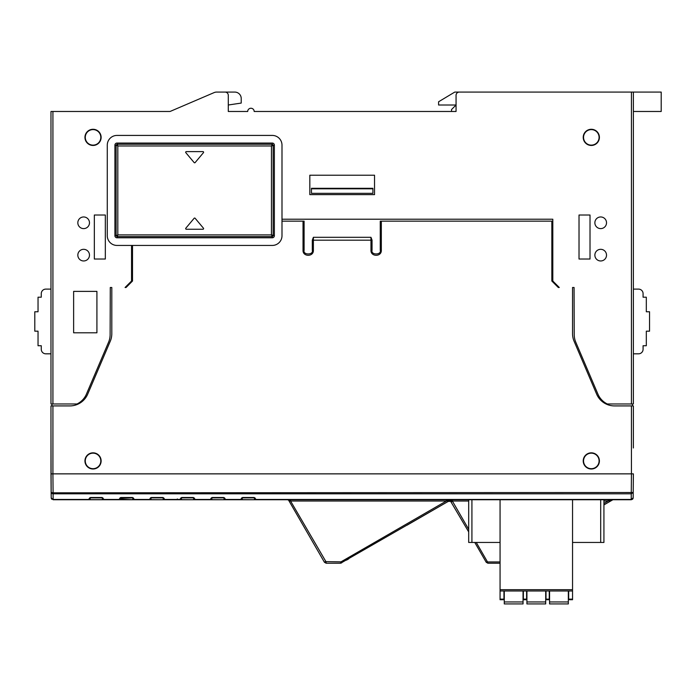 <?xml version="1.0" encoding="UTF-8"?>
<svg xmlns="http://www.w3.org/2000/svg" width="696" height="696" viewBox="0 0 696 696"><rect width="100%" height="100%" fill="white"/><g stroke="black" fill="none" stroke-linecap="round" stroke-linejoin="round"><path stroke-width="1.04" d="M163.621 499.745L181.273 499.745L180.186 499.45L181.665 497.51L193.366 497.51L194.723 498.728A0.644 0.496 170 0 1 194.08 498.336L194.871 499.745L211.688 499.745L210.601 499.45L212.08 497.51L223.781 497.51L225.13 498.728A0.644 0.496 170 0 1 224.495 498.336L225.286 499.745L242.104 499.745L241.016 499.45L242.495 497.51L254.197 497.51L255.545 498.728A0.644 0.496 170 0 1 254.91 498.336L255.702 499.745L631.22 499.745L632.534 499.241M194.723 498.728L194.871 499.745L193.758 499.745L210.575 499.745L212.08 497.51L223.781 497.51L224.495 498.336L223.86 497.805A0.644 0.644 0 0 1 224.199 497.901L224.547 497.849M225.13 498.728L225.286 499.745L224.443 499.745L240.99 499.745L242.495 497.51L254.197 497.51L254.91 498.336L254.275 497.805A0.644 0.644 0 0 1 254.614 497.901L254.954 497.849M255.545 498.728L255.702 499.745L254.858 499.745L255.38 499.745M612.428 499.745L613.237 499.745L612.428 499.745M255.632 499.745A0.644 0.644 -86.3 0 0 255.702 499.745L242.104 499.745L241.625 499.215A0.644 0.644 0 0 1 241.616 499.241M179.751 499.745L194.871 499.745A0.644 0.644 -86.3 0 1 194.81 499.745L224.965 499.745M164.308 498.728A0.644 0.496 170 0 1 163.664 498.336L164.456 499.745L149.744 499.745L150.493 497.849L151.258 497.51L162.951 497.51L164.308 498.728L164.456 499.745L180.16 499.745L181.665 497.51L193.366 497.51L194.08 498.336L193.445 497.805A0.644 0.644 0 0 1 193.784 497.901L194.132 497.849M133.206 499.745L149.744 499.745L151.258 497.51L162.951 497.51L163.664 498.336L163.029 497.805A0.644 0.644 0 0 1 163.377 497.901L163.717 497.849M133.893 498.728A0.644 0.496 170 0 1 133.258 498.336L134.05 499.745L119.329 499.745L120.077 497.849L120.843 497.51L132.536 497.51L133.893 498.728L133.728 499.745M133.545 499.745L119.973 499.215L120.843 497.51L132.536 497.51L133.258 498.336L132.614 497.805A0.644 0.644 0 0 1 132.962 497.901L133.301 497.849M103.478 498.728A0.644 0.496 170 0 1 102.843 498.336L103.634 499.745L88.923 499.745L89.071 498.728L90.428 497.51L102.121 497.51L103.608 499.45L102.512 499.745L119.329 499.745L119.973 499.215A0.644 0.644 0 0 1 119.964 499.241M103.008 499.276A0.644 0.644 -86.3 0 1 102.991 499.215L102.512 499.745L103.312 499.745M51.765 498.971L51.191 497.823L53.131 499.745L51.191 497.823L53.131 499.745L90.036 499.745L89.706 498.336L90.428 497.51L102.121 497.51L102.843 498.336L102.208 497.805A0.644 0.644 0 0 1 102.547 497.901L102.886 497.849M103.565 499.745A0.644 0.644 -86.3 0 0 103.634 499.745L120.451 499.745L120.765 497.805L119.973 499.215M133.98 499.745A0.644 0.644 -86.3 0 0 134.05 499.745L150.867 499.745L150.388 499.215A0.644 0.644 0 0 1 150.38 499.241M96.918 291.38L96.918 332.792L73.628 332.792L73.628 291.38L96.918 291.38M132.51 245.436L132.51 281.027L126.046 287.491L125.071 287.491L131.544 281.027L131.544 245.436M281.993 219.223L552.807 219.223L552.807 281.027L559.279 287.491L558.314 287.491L551.841 281.027L551.841 221.163L380.251 221.163L380.251 250.29C381.712 255.162 370.585 255.162 372.047 250.29L372.047 240.181L313.383 240.181L313.383 250.29C313.67 256.963 302.734 256.972 303.03 250.29L303.03 221.163L281.993 221.163M381.33 221.163L381.33 250.29C381.617 256.963 370.681 256.972 370.968 250.29L370.968 237.301L313.383 237.301L313.383 240.181L312.304 240.181L312.304 250.29C313.765 255.162 302.638 255.162 304.1 250.29L304.1 221.163L303.03 221.163M170.416 111.325L214.124 92.594L170.416 111.325A1.94 1.94 0 0 1 169.65 111.482L52.922 111.482L52.922 403.976L77.03 403.976A19.41 19.41 0 0 0 86.426 394.119L108.559 342.223A19.41 19.41 0 0 0 110.116 334.672L110.281 287.491L111.804 287.491L111.804 333.68A19.41 19.41 0 0 1 110.246 341.292L87.713 394.119A19.41 19.41 0 0 1 69.861 405.916L50.982 405.916L50.982 473.863L52.922 473.863L53.087 492.82L633.212 492.516L633.169 497.823L631.22 499.45L633.169 497.823M255.084 499.276A0.644 0.644 -86.3 0 1 255.067 499.215L255.04 499.058A0.644 0.496 -10 0 0 255.676 499.45L631.22 499.45L631.263 493.803L633.212 492.516L633.377 473.863L631.437 473.863L631.437 405.916L614.49 405.916A19.41 19.41 0 0 1 596.637 394.119L574.104 341.292A19.41 19.41 0 0 1 572.547 333.68L572.547 287.491L574.07 287.491L574.235 334.672A19.41 19.41 0 0 0 575.792 342.223L597.925 394.119A19.41 19.41 0 0 0 607.321 403.976L633.377 403.976L633.377 92.072L661.2 92.072L661.2 111.482L633.377 111.482M631.437 403.976L631.437 92.072L459.299 92.072A3.236 3.236 0 0 0 456.063 95.308L456.063 111.482L254.17 111.482A3.236 3.236 0 0 0 250.934 108.245A3.236 3.236 0 0 0 247.698 111.482A3.236 3.236 0 0 1 250.934 108.245A3.236 3.236 0 0 1 254.17 111.482M247.698 111.482L228.288 111.482L228.288 95.308A3.236 3.236 0 0 0 225.052 92.072L234.752 92.072A6.473 6.473 0 0 1 241.225 98.536L241.225 103.069L228.288 105.009M214.124 92.594L214.124 92.594A6.473 6.473 0 0 1 216.674 92.072L225.052 92.072M84.947 460.917A8.091 8.091 0 0 1 93.038 452.835A8.091 8.091 0 0 1 101.129 460.917A8.091 8.091 0 0 1 93.038 469.008A8.091 8.091 0 0 1 84.947 460.917M583.222 460.917A8.091 8.091 0 0 1 591.313 452.835A8.091 8.091 0 0 1 599.404 460.917A8.091 8.091 0 0 1 591.313 469.008A8.091 8.091 0 0 1 583.222 460.917M77.83 222.781A5.82 5.82 0 0 1 83.659 216.961A5.82 5.82 0 0 1 89.48 222.781A5.82 5.82 0 0 1 83.659 228.61A5.82 5.82 0 0 1 77.83 222.781M105.331 259.025L94.334 259.025L94.334 215.02L105.331 215.02L105.331 259.025M594.871 255.136A5.82 5.82 0 0 1 600.692 249.316A5.82 5.82 0 0 1 606.52 255.136A5.82 5.82 0 0 1 600.692 260.965A5.82 5.82 0 0 1 594.871 255.136M594.871 222.781A5.82 5.82 0 0 1 600.692 216.961A5.82 5.82 0 0 1 606.52 222.781A5.82 5.82 0 0 1 600.692 228.61A5.82 5.82 0 0 1 594.871 222.781M579.02 215.02L590.017 215.02L590.017 259.025L579.02 259.025L579.02 215.02M374.535 194.636L309.824 194.636L309.824 175.218L374.535 175.218L374.535 194.636M101.129 137.364A8.091 8.091 0 0 1 93.038 145.455A8.091 8.091 0 0 1 84.947 137.364A8.091 8.091 0 0 1 93.038 129.282A8.091 8.091 0 0 1 101.129 137.364M599.404 137.364A8.091 8.091 0 0 1 591.313 145.455A8.091 8.091 0 0 1 583.222 137.364A8.091 8.091 0 0 1 591.313 129.282A8.091 8.091 0 0 1 599.404 137.364M77.83 255.136A5.82 5.82 0 0 1 83.659 249.316A5.82 5.82 0 0 1 89.48 255.136A5.82 5.82 0 0 1 83.659 260.965A5.82 5.82 0 0 1 77.83 255.136M272.293 245.436L116.98 245.436A9.709 9.709 0 0 1 107.28 235.726L107.28 145.133A9.709 9.709 0 0 1 116.98 135.424L272.293 135.424A9.709 9.709 0 0 1 281.993 145.133L281.993 235.726A9.709 9.709 0 0 1 272.293 245.436M52.922 403.976L50.982 403.976L50.982 111.482L52.922 111.482M469.008 92.072L454.775 92.072L438.593 101.773L438.593 105.009L456.063 105.009L451.539 109.542L451.539 111.482L456.063 111.482M547.317 92.072L557.026 92.072M582.561 92.072L589.034 92.072M631.437 92.072L633.377 92.072M631.437 405.916L633.377 405.916L633.377 447.98M85.277 460.917A7.769 7.769 0 0 0 93.038 468.686A7.769 7.769 0 0 0 100.807 460.917A7.769 7.769 0 0 0 93.038 453.157A7.769 7.769 0 0 0 85.277 460.917M583.544 460.917A7.769 7.769 0 0 0 591.313 468.686A7.769 7.769 0 0 0 599.082 460.917A7.769 7.769 0 0 0 591.313 453.157A7.769 7.769 0 0 0 583.544 460.917M100.807 137.364A7.769 7.769 0 0 0 93.038 129.604A7.769 7.769 0 0 0 85.277 137.364A7.769 7.769 0 0 0 93.038 145.133A7.769 7.769 0 0 0 100.807 137.364M599.082 137.364A7.769 7.769 0 0 0 591.313 129.604A7.769 7.769 0 0 0 583.544 137.364A7.769 7.769 0 0 0 591.313 145.133A7.769 7.769 0 0 0 599.082 137.364M116.98 143.063L272.293 143.063A2.062 2.062 0 0 1 274.355 145.133L274.355 235.726A2.062 2.062 0 0 1 272.293 237.788L116.98 237.788A2.062 2.062 0 0 1 114.918 235.726L114.918 145.133A2.062 2.062 0 0 1 116.98 143.063L117.815 145.969L271.449 145.969L274.355 145.133M312.304 240.181L313.383 237.301M370.968 237.301L372.047 240.181M51.948 403.976L51.948 405.916M50.982 150.31L50.982 143.837L50.982 150.31M50.982 130.891L50.982 124.427M50.982 259.025L50.982 265.498M50.982 251.256L50.982 249.316M50.982 191.722L50.982 198.195M50.982 164.543L50.982 158.07L50.982 164.543M50.982 183.962L50.982 177.489M633.377 150.31L633.377 143.837L633.377 150.31M633.377 130.891L633.377 124.427M633.377 183.962L633.377 177.489L633.377 183.962M633.377 164.543L633.377 158.07M633.377 198.195L633.377 191.722M633.377 251.256L633.377 249.316L633.377 251.256M633.377 265.498L633.377 259.025M632.403 405.916L632.403 403.976M311.443 188.807L311.443 188.311L372.917 188.311L372.917 193.34L311.443 193.34L311.443 188.807L372.917 188.807M272.293 143.063L272.293 144.255L273.163 145.133L273.163 235.726L272.293 236.596L271.449 234.891L117.815 234.891L117.815 145.969L116.11 145.133L116.98 144.255L272.293 144.255L271.449 145.969L271.449 234.891L274.355 235.726M272.293 237.788L272.293 236.596L116.98 236.596L116.11 235.726L117.815 234.891L116.98 237.788M50.982 353.82L45.797 353.82A4.533 4.533 0 0 1 41.273 349.296L41.273 345.738L38.036 345.738L38.036 331.174L34.8 331.174L34.8 311.764L38.036 311.764L38.036 297.201L41.273 297.201L41.273 293.642A4.533 4.533 0 0 1 45.797 289.11L50.982 289.11M50.982 405.916L50.982 422.098M216.674 92.072L218.579 92.072M633.377 289.11L638.554 289.11A4.533 4.533 0 0 1 643.078 293.642L643.078 297.201L646.314 297.201L646.314 311.764L649.551 311.764L649.551 331.174L646.314 331.174L646.314 345.738L643.078 345.738L643.078 349.296A4.533 4.533 0 0 1 638.554 353.82L633.377 353.82M50.982 428.562L51.139 492.516L53.087 492.82L53.087 493.803L631.263 493.803L631.437 473.863L633.377 473.863L633.212 492.516M51.078 473.863L51.191 497.823L51.139 492.516L53.087 493.803L53.131 499.45L88.949 499.45A0.644 0.496 10 0 0 89.584 499.058M241.73 497.849L242.077 497.901A0.644 0.644 0 0 1 242.417 497.805L241.625 499.215M241.147 498.728L241.782 498.336A0.644 0.644 0 0 1 241.799 498.275M211.323 497.849L211.662 497.901A0.644 0.644 0 0 1 212.002 497.805L211.21 499.215A0.644 0.644 0 0 1 211.21 499.241M210.731 498.728L211.367 498.336A0.644 0.644 0 0 1 211.384 498.275M180.908 497.849L181.247 497.901A0.644 0.644 0 0 1 181.586 497.805L180.795 499.215A0.644 0.644 0 0 1 180.795 499.241M180.316 498.728L180.951 498.336A0.644 0.644 0 0 1 180.969 498.275M150.493 497.849L150.832 497.901A0.644 0.644 0 0 1 151.171 497.805L150.388 499.215M149.901 498.728L150.536 498.336A0.644 0.644 0 0 1 150.554 498.275M120.077 497.849L120.417 497.901A0.644 0.644 0 0 1 120.765 497.805L120.121 498.336L132.614 497.892L132.927 499.658L133.406 499.215A0.644 0.644 -86.3 0 0 133.423 499.276M119.486 498.728L120.121 498.336A0.644 0.644 0 0 1 120.138 498.275M89.662 497.849L90.002 497.901A0.644 0.644 0 0 1 90.349 497.805L88.923 499.745A0.644 0.644 0 0 0 89.558 499.215M89.071 498.728L89.706 498.336A0.644 0.644 0 0 1 89.723 498.275M186.319 151.606L202.954 151.606A0.644 0.644 0 0 1 203.45 152.668L195.132 162.577A0.644 0.644 0 0 1 194.141 162.577L185.823 152.668A0.644 0.644 0 0 1 186.319 151.606M203.45 228.192L195.132 218.283A0.644 0.644 0 0 0 194.141 218.283L185.823 228.192A0.644 0.644 0 0 0 186.319 229.254L202.954 229.254A0.644 0.644 0 0 0 203.45 228.192M119.947 499.293L119.329 499.745A0.644 0.644 0 0 0 119.399 499.745M150.362 499.293L149.744 499.745A0.644 0.644 0 0 0 149.814 499.745M163.96 499.745L150.867 499.658L151.171 497.892L163.029 497.892L163.343 499.658L163.821 499.215A0.644 0.644 -86.3 0 0 163.838 499.276M180.16 499.745L180.777 499.293L180.16 499.745A0.644 0.644 0 0 0 180.229 499.745M181.273 499.745L180.795 499.215M194.367 499.745L181.273 499.658L181.586 497.892L193.445 497.892L193.758 499.658L194.236 499.215A0.644 0.644 -86.3 0 0 194.254 499.276M211.192 499.293L210.575 499.745A0.644 0.644 0 0 0 210.644 499.745M211.688 499.745L211.21 499.215M224.782 499.745L211.688 499.658L212.002 497.892L223.86 497.892L224.173 499.658L224.651 499.215A0.644 0.644 -86.3 0 0 224.669 499.276M242.104 499.745L225.286 499.745A0.644 0.644 -86.3 0 1 225.217 499.745M241.608 499.293L240.99 499.745A0.644 0.644 0 0 0 241.06 499.745M255.197 499.745L242.104 499.658L242.417 497.892L254.275 497.892L254.588 499.658L255.067 499.215M608.182 499.745L608.139 501.016L612.149 499.745M468.686 501.016L452.322 501.016L449.66 500.32L451.339 501.86L452.461 501.233L452.322 499.745M449.66 499.745L450.53 499.745L449.66 499.745L449.66 500.32L448.32 500.537L448.607 499.745M290.563 499.745L290.563 501.016L288.718 500.398L324.432 562.255L326.111 563.221L326.111 561.95L290.563 501.016L446.353 501.016L340.97 561.863L325.554 561.628L324.432 562.255L326.111 563.221L340.649 563.221L448.685 501.146L448.32 500.537L446.353 501.016L446.353 499.745M288.718 500.398A1.296 1.296 89.7 0 0 287.596 499.745L288.135 499.867M119.999 499.058A0.644 0.496 10 0 1 119.355 499.45L103.608 499.45A0.644 0.496 -10 0 1 102.965 499.058L102.991 499.215M150.414 499.058A0.644 0.496 10 0 1 149.77 499.45L134.024 499.45A0.644 0.496 -10 0 1 133.38 499.058L133.406 499.215M180.821 499.058A0.644 0.496 10 0 1 180.186 499.45L164.43 499.45A0.644 0.496 -10 0 1 163.795 499.058L163.821 499.215M211.236 499.058A0.644 0.496 10 0 1 210.601 499.45L194.845 499.45A0.644 0.496 -10 0 1 194.21 499.058L194.236 499.215M241.651 499.058A0.644 0.496 10 0 1 241.016 499.45L225.26 499.45A0.644 0.496 -10 0 1 224.625 499.058L224.651 499.215M603.928 504.913L612.584 499.919L603.98 504.887M450.495 501.077L468.686 531.901M474.776 542.454L486.208 562.255L487.33 561.628L476.264 542.454M487.887 563.221L486.208 562.255L487.887 563.221L500.067 563.221L487.887 563.221L487.33 561.628M326.111 563.221L340.649 563.221L340.649 561.95M407.003 525.21L448.685 501.146L449.66 500.885L451.339 501.86M348.748 558.845L346.512 560.141M441.325 505.4L439.62 506.383M450.886 501.32L448.18 501.433M210.575 499.745L209.731 499.745M603.928 499.745L603.928 542.454L600.692 542.454L600.692 499.745M572.547 542.454L600.692 542.454M500.067 499.745L500.067 590.991L572.547 590.991L572.547 599.726L568.667 599.726L572.547 599.726M500.067 589.695L572.547 589.695L572.547 499.745M500.067 542.454L468.686 542.454L468.686 499.745M229.932 499.745L229.358 499.745M572.547 589.695L572.547 590.991M500.067 590.991L500.067 599.726L503.956 599.726L500.067 599.726M572.547 599.143L568.667 599.143L568.667 599.726M568.667 590.991L568.667 599.143M536.312 590.991L525.628 590.991L536.312 590.991M513.657 590.991C499.885 590.991 499.885 590.991 513.657 590.991L502.982 590.991M503.956 590.991L503.956 599.726M503.956 599.143L500.067 599.143M549.248 590.991L549.248 599.726L546.012 599.726L546.012 590.991M526.602 590.991L526.602 599.726L523.366 599.726L523.366 590.991M549.248 599.726L546.012 599.726M549.248 599.143L546.012 599.143M526.602 599.726L523.366 599.726M526.602 599.143L523.366 599.143M549.57 590.991L549.57 603.928L568.336 603.928L568.336 590.991M526.924 590.991L526.924 603.928L545.69 603.928L545.69 590.991M504.278 590.991L504.278 603.928L523.044 603.928L523.044 590.991M632.586 499.189L632.995 498.606M288.501 500.111L287.596 499.745M633.377 422.098L633.377 405.916M633.377 428.562L633.377 441.508M51.191 497.823L51.365 498.614M51.382 498.658L51.817 499.241M51.739 493.447L53.061 493.803M52.922 405.916L52.922 473.863L631.437 473.863M303.03 250.29L304.1 250.29M313.383 250.29L312.304 250.29M370.968 250.29L372.047 250.29M381.33 250.29L380.251 250.29M114.918 145.133L116.11 145.133L116.11 235.726L114.918 235.726M102.512 499.658L90.036 499.658L90.349 497.892L102.208 497.892L102.512 499.658M612.584 499.919A1.296 1.296 0 0 1 613.237 499.745M603.928 503.443L608.139 501.016L603.928 501.016M500.067 561.95L487.887 561.95M468.686 529.334L452.461 501.233M341.614 562.96L340.97 561.863M471.923 542.454L471.923 499.745M549.57 601.962L568.336 601.962M526.924 601.962L545.69 601.962M504.278 601.962L523.044 601.962M176.767 499.45L177.41 498.954M177.611 499.745L178.115 499.745M89.54 499.293L88.923 499.745L89.54 499.293M102.512 499.745L103.13 499.745M451.365 499.745L452.13 499.745M287.605 499.745L288.144 499.745L287.605 499.745M288.37 499.745L289.319 499.745M605.303 499.745L606.138 499.745M606.816 499.745L607.364 499.745M465.25 499.745L465.798 499.745M466.477 499.745L467.32 499.745M224.495 498.336A0.644 0.644 0 0 0 223.99 497.823M194.08 498.336A0.644 0.644 0 0 0 193.575 497.823M163.664 498.336A0.644 0.644 0 0 0 163.169 497.823M133.258 498.336A0.644 0.644 0 0 0 132.753 497.823M102.843 498.336A0.644 0.644 0 0 0 102.338 497.823M254.91 498.336A0.644 0.644 0 0 0 254.405 497.823M548.283 590.991L558.958 590.991L548.283 590.991M631.228 499.745L632.647 499.128M632.968 498.667L633.134 498.162M51.139 492.516L50.982 473.863"/></g></svg>
